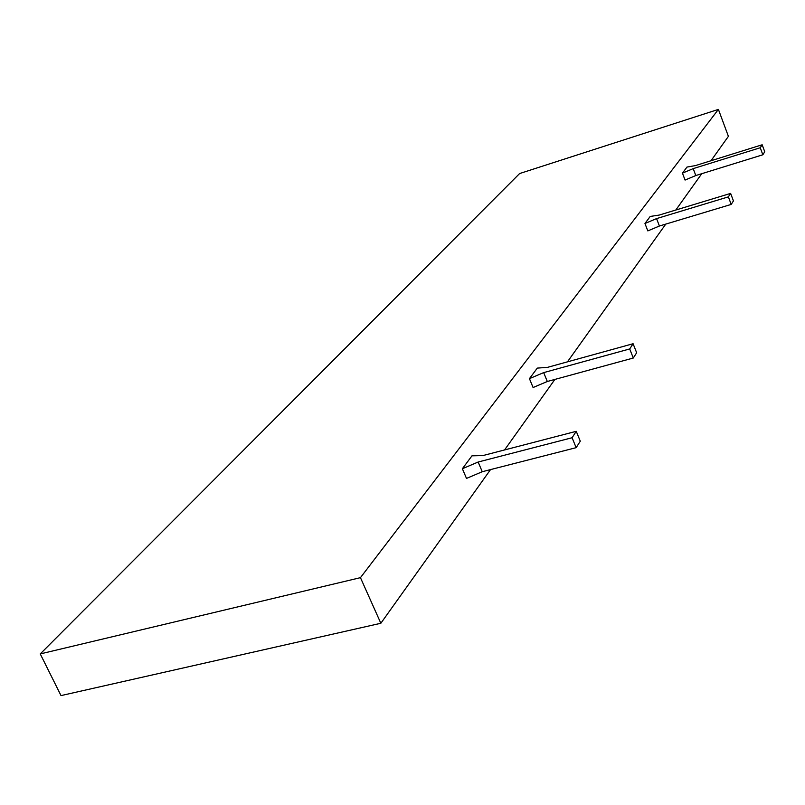 <?xml version="1.0" encoding="UTF-8"?>
<svg xmlns="http://www.w3.org/2000/svg" width="805" height="805" viewBox="0 0 805 805"><rect width="100%" height="100%" fill="white"/><g stroke="black" fill="none" stroke-linecap="round" stroke-linejoin="round"><path stroke-width="1.21" d="M380.846 623.271L360.449 577.658L718.402 109.4L519.617 173.548L40.25 653.922L61.009 695.601L380.846 623.271L490.527 469.597M504.564 449.945L554.897 379.417M567.445 361.848L665.765 224.102M675.808 210.035L701.749 173.699M710.996 160.738L728.404 136.347L718.402 109.4M695.802 175.54L762.838 154.781L764.75 151.783L762.174 144.779L695.409 165.599L686.967 167.078L682.449 173.145L685.065 180.058L695.802 175.54L693.196 168.627L682.449 173.145M730.628 193.401L728.374 196.873L731.202 204.42L733.436 200.918L730.628 193.401L659.134 215.086L650.209 216.444L644.956 223.498L647.824 230.904L659.416 226.014L656.558 218.608L644.956 223.498M633.092 343.725L629.701 348.947L633.294 358.024L636.654 352.751L633.092 343.725L547.541 367.352L537.297 368.106L529.438 378.652L533.091 387.527L547.309 381.49L543.677 372.614L529.438 378.652M576.249 431.319L572.093 437.729L576.149 447.671L580.284 441.2L576.249 431.319L482.879 455.58L471.972 455.831L462.372 468.731L466.498 478.422L482.255 471.72L478.15 462.02L462.372 468.731M40.25 653.922L360.449 577.658M762.174 144.779L760.252 147.748L693.196 168.627M762.838 154.781L760.252 147.748M728.374 196.873L656.558 218.608M731.202 204.42L659.416 226.014M629.701 348.947L543.677 372.614M633.294 358.024L547.309 381.49M572.093 437.729L478.15 462.02M576.149 447.671L482.255 471.72"/></g></svg>
